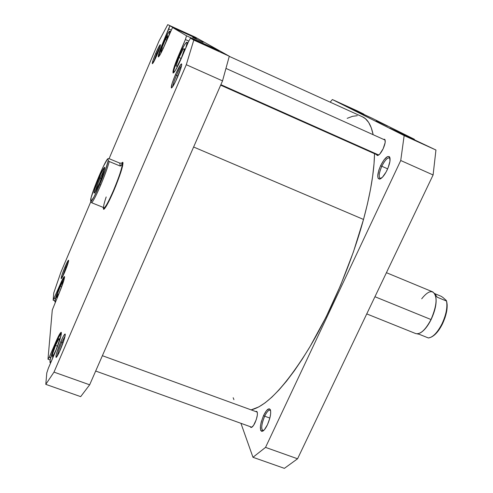 <?xml version="1.0" encoding="UTF-8"?>
<svg xmlns="http://www.w3.org/2000/svg" width="493" height="493" viewBox="0 0 493 493"><rect width="100%" height="100%" fill="white"/><g stroke="black" fill="none" stroke-linecap="round" stroke-linejoin="round"><path stroke-width="0.74" d="M381.816 166.252C378.655 173.844 378.365 177.942 380.947 178.54L380.189 178.466C378.47 176.858 379.012 172.784 381.816 166.252L387.652 168.834L381.816 166.252C384.768 160.385 387.325 157.594 389.482 157.859L390.043 158.37C388.065 156.842 385.323 159.467 381.816 166.252L380.614 165.66L381.816 166.252M387.184 169.882C384.762 174.818 382.42 177.85 380.158 178.971C376.806 179.039 376.96 174.602 380.614 165.66L378.87 170.06L377.718 175.828L378.094 178.281L379.351 179.15L382.457 177.221L386.081 172.045L388.157 167.632L389.951 161.26L389.68 157.138L389.125 156.528L387.449 156.62L384.047 159.837L380.614 165.66C384.786 157.705 387.862 154.981 389.84 157.501C390.53 160.225 389.649 164.348 387.184 169.882M264.673 416.191C261.247 424.793 260.822 429.637 263.404 430.728L262.794 430.697C260.92 428.62 261.549 423.783 264.673 416.191L269.85 418.07L264.673 416.191C266.768 411.926 268.574 409.917 270.09 410.158L270.577 410.527C269.116 409.363 267.144 411.248 264.673 416.191L263.601 415.457L264.673 416.191M267.434 424.769C265.764 428.232 264.18 430.377 262.677 431.202C259.336 430.87 259.638 425.619 263.601 415.457L261.253 421.909L260.446 426.014L260.668 430.358L261.752 431.4L264.39 429.742L267.434 424.769L269.819 418.187L270.62 414.034L270.632 410.823L270.343 409.738L269.221 408.783L266.584 410.54L263.601 415.457C266.584 409.566 268.827 407.649 270.324 409.695C271.261 413.079 270.293 418.101 267.434 424.769M376.171 120.828L387.634 126.19L376.171 120.828M383.166 148.713C380.799 153.403 378.797 155.652 377.151 155.449L376.541 154.605L377.576 155.517L379.801 154.032L383.166 148.713L385.156 142.576L384.978 139.692L384.583 139.279L383.486 139.359L384.528 139.254C385.809 140.456 385.353 143.611 383.166 148.713M255.041 422.723C253.414 426.044 252.034 427.616 250.9 427.437L250.29 426.679L250.623 427.258L251.59 427.376L253.618 425.305L256.274 419.623L257.346 415.069L257.389 412.777L256.878 411.501L255.688 411.538L256.631 411.347C258.036 412.931 257.506 416.721 255.041 422.723M342.647 104.485L372.24 118.308L414.428 139.309L372.24 118.308L350.455 108.398L342.647 104.485L363.852 114.129L357.61 111.024L363.852 114.129L342.647 104.485M389.747 128.1L435.948 150.026L400.68 133.585L389.747 128.1L414.428 139.309L389.747 128.1M284.387 468.35L297.562 458.78L433.1 174.966L435.948 150.026L404.155 135.593L400.735 160.508L265.536 447.385L252.977 457.294L240.941 423.321L252.977 457.294L284.387 468.35L252.977 457.294L265.536 447.385L297.562 458.78L433.1 174.966L400.735 160.508L265.536 447.385L297.562 458.78L284.387 468.35M414.366 139.796L414.428 139.309L414.366 139.796M363.791 114.462L363.852 114.129L363.791 114.462M332.368 99.537L404.155 135.593L332.368 99.537L357.61 111.024L332.368 99.537L330.174 102.162L332.368 99.537M433.1 174.966L435.948 150.026L404.155 135.593L400.735 160.508L433.1 174.966M363.514 219.453C370.539 193.324 374.212 171.41 374.532 153.705L374.039 163.559L372.683 175.952L370.471 189.503L367.408 204.065L363.514 219.453L193.62 147.006L363.514 219.453L353.419 251.911L340.681 285.096L326.015 317.122L310.251 346.209L302.246 359.163L294.303 370.841L286.532 381.132L279.013 389.926L271.853 397.173L265.117 402.824L258.868 406.879L251.134 409.88C266.411 406.287 285.607 385.92 308.723 348.779C330.698 312.235 351.731 262.664 363.514 219.453M362.423 116.804L365.436 118.714L368.659 122.449L371.235 127.699L373.152 134.706C371.174 125.068 367.612 119.109 362.454 116.816L229.257 56.356M357.296 115.695L352.495 116.317L347.171 118.345M233.177 397.722L233.929 399.663M60.072 285.823C62.272 280.708 63.782 277.818 64.595 277.152L62.383 280.733L59.579 286.988L54.859 300.822L53.139 300.194L53.774 292.922L60.941 272.074L90.78 201.779L60.941 272.074L53.774 292.922L53.139 300.194L54.859 300.835L54.926 301.852L55.888 300.785L54.914 301.852C54.655 300.175 56.375 294.832 60.072 285.823M56.14 342.61C58.735 336.645 60.503 333.434 61.452 332.972L58.365 337.754L53.873 348.224L50.064 360.223L49.99 362.491L51.432 361.067L50.046 362.528C49.59 360.291 51.623 353.654 56.14 342.61M178.854 56.319C182.78 47.414 185.417 42.725 186.773 42.262C187.223 42.558 186.909 44.438 185.83 47.895L186.964 43.23L186.921 42.447L186.379 42.38L184.37 45.085L181.424 50.662L175.514 64.854L173.893 70.24L173.764 72.693C173.339 70.937 175.04 65.477 178.854 56.319M163.306 43.088C166.579 35.57 168.717 31.583 169.721 31.133C170.005 31.312 169.783 32.569 169.056 34.917L169.845 31.521L169.74 31.139L169.198 31.484L166.942 35.243L163.306 43.088L162.85 42.873L159.221 52.363L158.271 56.911L159.757 55.265L161.593 51.882L172.538 27.503L186.551 35.81L185.393 39.532L174.861 64.879L173.025 71.22L173.037 72.97L174.947 71.14L178.521 64.558L188.56 41.541L190.489 38.14L193.786 40.093L186.299 64.706L53.996 372.116L45.794 384.355L46.792 372.918L48.302 368.357L57.324 346.986L61.274 334.476L61.089 332.319L58.981 335.271L49.238 357.259L47.987 359.206L52.289 309.974L61.157 288.152L64.601 277.091L64.54 276.61L63.843 277.115L61.613 281.207L53.139 300.194L59.665 285.546C62.167 279.753 63.776 276.752 64.478 276.561C64.768 278.225 62.981 283.758 59.129 293.169L52.289 309.974L47.987 359.206L50.113 359.97L47.987 359.206L49.238 357.259L55.666 342.265C58.494 335.776 60.356 332.461 61.249 332.307C61.748 334.513 59.635 341.396 54.914 352.957L48.302 368.357L46.792 372.918L45.794 384.355L80.679 396.637L89.658 384.805L222.528 80.889L229.294 56.214L195.228 37.16L229.294 56.214L193.786 40.093L190.489 38.14L218.947 51.062L214.017 48.283L213.882 48.764L214.017 48.283L186.551 35.81L172.538 27.503L196.442 38.368L169.777 25.864L162.85 42.873L163.306 43.082L159.787 52.276L158.832 56.603C158.746 54.957 160.237 50.452 163.306 43.088M156.54 53.916L153.563 62.173L156.54 53.916L157.31 54.255L156.54 53.916L160.089 46.662L156.54 53.916L155.671 53.49L156.54 53.916M157.02 54.945C154.734 60.201 153.2 63.122 152.411 63.714C151.998 63.159 153.083 59.752 155.671 53.49L153.033 60.356L152.312 63.683L155.412 58.55L159.689 47.969L160.435 45.017L160.157 44.764L159.8 45.183L155.671 53.49C158.21 47.655 159.787 44.74 160.404 44.746C160.502 45.874 159.375 49.275 157.02 54.945M176.5 75.312C174.239 80.673 172.975 84.463 172.704 86.676C172.975 84.463 174.239 80.673 176.5 75.312L178.028 75.99L176.5 75.312C178.62 70.45 180.309 67.258 181.566 65.729C180.309 67.258 178.62 70.45 176.5 75.312L175.379 74.757L176.5 75.312M177.554 77.105C174.695 83.582 172.686 87.199 171.521 87.957C170.738 87.261 172.026 82.861 175.379 74.757L172.082 83.502L171.305 87.896L172.753 86.595L175.477 81.647L180.913 68.188L181.744 64.324L181.621 63.893L180.789 64.41L175.379 74.757C178.663 67.344 180.758 63.745 181.671 63.961C181.905 65.575 180.537 69.957 177.554 77.105M61.785 342.364C59.215 348.533 57.712 353.093 57.287 356.038C57.712 353.093 59.215 348.533 61.785 342.364L63.067 342.826L61.785 342.364L65.138 335.844L61.785 342.364L60.793 341.643L61.785 342.364M60.331 349.82C58.31 354.442 56.911 356.981 56.134 357.437C55.456 356.199 57.009 350.936 60.793 341.643L56.794 352.513L55.992 355.644L56.097 357.443L59.407 351.91L64.398 338.759L65.175 335.659L65.008 333.989L63.363 336.257L60.793 341.643C63.153 336.269 64.626 333.743 65.224 334.063C65.384 336.244 63.751 341.495 60.331 349.82M65.828 267.379L62.395 277.029L65.828 267.379L66.493 267.631L65.828 267.379L68.33 262.165L65.828 267.379L65.033 266.849L65.828 267.379M64.743 272.013C62.999 276.055 61.841 278.262 61.274 278.637C60.922 277.762 62.18 273.831 65.033 266.849L61.859 275.304L61.169 278.6L64.004 273.707L67.467 264.944L68.564 261.204L68.416 260.255L65.033 266.849C66.993 262.319 68.188 260.119 68.619 260.242C68.663 261.697 67.368 265.622 64.743 272.013M113.828 190.649C108.891 201.976 105.539 208.2 103.77 209.328L103.32 207.892L103.585 209.334L104.239 209.02L106.562 205.71L109.933 199.258L115.775 185.96L120.705 172.605L122.578 166.079L122.985 162.653L122.615 162.271L121.574 163.146L122.905 162.431C123.219 165.851 120.193 175.255 113.828 190.649M192.683 37.437L203.141 42.324L192.683 37.437M109.082 158.672L159.042 40.981L167.731 24.65L195.228 37.16L167.731 24.65L159.042 40.981L109.082 158.672M218.947 51.062L214.017 48.283L186.551 35.81L185.393 39.532L188.819 41.085L185.393 39.532L178.312 56.06L178.86 56.307L178.312 56.06C174.245 65.846 172.513 71.497 173.111 73.019C174.454 72.631 177.166 67.812 181.251 58.568L188.56 41.541L190.489 38.14L218.947 51.062M196.442 38.368L169.777 25.864L168.766 28.97L171.157 30.055L168.766 28.97L162.85 42.873C159.461 51.056 157.951 55.746 158.315 56.941L158.315 56.948C159.313 56.541 161.513 52.437 164.915 44.635L172.538 27.503L196.442 38.368M53.996 372.116L186.299 64.706L222.528 80.889L89.658 384.805L53.996 372.116L45.794 384.355L80.679 396.637L89.658 384.805L53.996 372.116M222.528 80.889L229.294 56.214L193.786 40.093L186.299 64.706L222.528 80.889M56.208 342.462L55.666 342.265L56.208 342.462M50.662 357.77L49.238 357.259L50.662 357.77M60.115 285.718L59.665 285.546L60.115 285.718M55.339 298.776L54.218 298.357L55.339 298.776M166.726 40.025L163.165 48.45L160.761 52.289L161.901 47.784L165.414 39.477L167.836 35.558L166.726 40.025L163.165 48.45L160.761 52.289L161.901 47.784L163.201 48.369L161.901 47.784L165.414 39.477L166.714 40.062L165.414 39.477L167.836 35.558L166.726 40.025M177.258 66.21L176.032 66.099L179.014 57.49L183.242 48.899L184.542 48.844L181.535 57.545L177.258 66.21L176.032 66.099L179.014 57.49L181.104 58.427L179.014 57.49L183.242 48.899L184.351 49.392L183.242 48.899L184.542 48.844L181.535 57.545L177.258 66.21M56.029 350.005L52.529 357.031L52.326 354.683L55.555 345.464L59.024 338.475L59.289 340.669L56.029 350.005L52.529 357.031L52.326 354.683L53.484 355.102L52.326 354.683L55.555 345.464L57.385 346.123L55.555 345.464L59.024 338.475L59.289 340.669L56.029 350.005M59.265 292.787L56.726 297.532L57.293 294.198L60.362 286.199L62.894 281.435L62.371 284.689L59.265 292.787L56.726 297.532L57.293 294.198L58.31 294.58L57.293 294.198L60.362 286.199L61.607 286.673L60.362 286.199L62.894 281.435L62.371 284.689L59.265 292.787M441.938 323.944C438.53 330.674 434.9 335.092 431.042 337.212L428.435 337.988C432.94 337.28 437.445 332.596 441.938 323.944C446.11 314.947 447.632 307.318 446.516 301.057L437.186 297.199L434.758 293.742L437.186 297.199L446.516 301.057C447.632 307.318 446.11 314.947 441.938 323.944L442.431 323.981L441.938 323.944M431.554 336.935L431.973 336.701C435.676 334.667 439.164 330.427 442.431 323.981L445.124 317.375L446.769 310.793L447.188 304.964L446.535 301.02C448.088 306.973 446.72 314.626 442.431 323.981L437.131 332.294L435.227 334.322L431.769 336.805M421.706 298.795C428.09 290.759 432.657 289.551 435.405 295.165C437.045 301.383 435.578 309.505 430.999 319.538L374.951 296.731L430.999 319.538C437.088 305.179 437.673 295.966 432.749 291.893L386.432 272.691M431.128 319.544C435.609 309.733 437.081 301.741 435.535 295.566C437.081 301.741 435.609 309.733 431.128 319.544L431.128 319.544C427.721 326.311 424.109 330.766 420.295 332.911C424.109 330.766 427.721 326.311 431.128 319.544M121.987 163.306L122.276 163.676L121.87 164.668L120.317 166.098L109.236 161.513L108.238 160.601C107.098 165.734 104.269 173.709 99.752 184.518L100.708 185.085C104.898 175.089 107.739 167.232 109.236 161.513L108.238 160.601L105.274 170.405L99.752 184.518L94.095 196.725L90.767 201.76L91.125 197.601L96.197 182.958L103.253 166.634L107.394 159.239L107.967 158.691L108.238 160.601L107.967 158.691L108.805 158.555L119.713 163.078L121.839 163.226L122.215 164.114L120.317 166.098L109.236 161.513C107.739 167.232 104.898 175.089 100.708 185.085C96.505 194.84 93.51 200.737 91.716 202.771L102.772 207.208L103.401 207.947L102.772 207.208L91.716 202.771C93.51 200.737 96.505 194.84 100.708 185.085L99.752 184.518C95.223 195 92.228 200.75 90.767 201.76L91.716 202.771L90.767 201.76L90.675 199.443C92.29 190.791 105.588 159.412 107.967 158.691L108.805 158.555L119.713 163.078L120.317 166.098L119.713 163.078L121.845 163.232M103.69 208.058L103.783 208.286C105.046 208.749 108.386 202.808 113.797 190.458L113.797 190.458C108.719 202.075 105.428 208.064 103.931 208.422L104.565 208.675M103.401 207.947L103.789 208.101C105.274 207.744 108.534 201.816 113.556 190.316C119.337 176.389 122.239 167.509 122.276 163.676C122.239 167.509 119.337 176.389 113.556 190.316L113.556 190.316C108.201 202.537 104.898 208.422 103.647 207.966L103.542 207.553C103.462 205.975 104.343 202.444 106.186 196.947C104.343 202.444 103.462 205.975 103.542 207.553L103.53 207.886M104.516 169.204L100.085 178.213L99.167 177.671C102.187 170.689 104.041 167.238 104.732 167.312C104.824 169.093 103.117 174.245 99.604 182.761L103.721 171.915L104.615 167.25L100.72 174.134L95.118 188.301L94.021 192.523L94.138 193.127L94.718 192.621L99.604 182.761C96.881 189.072 95.075 192.523 94.2 193.127C93.707 192.073 95.365 186.921 99.167 177.671L100.085 178.213L104.516 169.204M101.262 178.694L100.085 178.213L101.262 178.694M95.365 191.623C95.962 188.788 97.54 184.32 100.085 178.213C97.54 184.32 95.962 188.788 95.365 191.623M122.061 163.238L122.381 163.189C123.114 165.697 120.255 174.787 113.797 190.458C119.811 176.506 124.168 162.191 122.184 163.189L121.962 163.282M446.356 300.539L442.936 297.476L446.356 300.539M419.118 334.248L428.435 337.988L419.118 334.248L417.121 333.847L419.118 334.248M434.678 293.606L441.253 296.336L442.936 297.476L441.253 296.336L434.678 293.606M366.749 313.912L415.741 333.582C420.424 334.574 425.514 329.891 430.999 319.538C427.505 326.465 423.814 330.988 419.925 333.102M95.679 371.038L251.849 427.24M220.876 84.673L378.735 155.012L220.876 84.673M188.012 42.823L186.773 42.262M170.516 31.49L169.728 31.133M50.705 362.762L50.046 362.528M55.364 302.018L54.914 301.852M122.381 163.189L123.016 163.454M102.384 355.7L257.241 412.105M226.059 68.453L385.138 140.104M220.654 85.166L378.199 155.338"/></g></svg>
